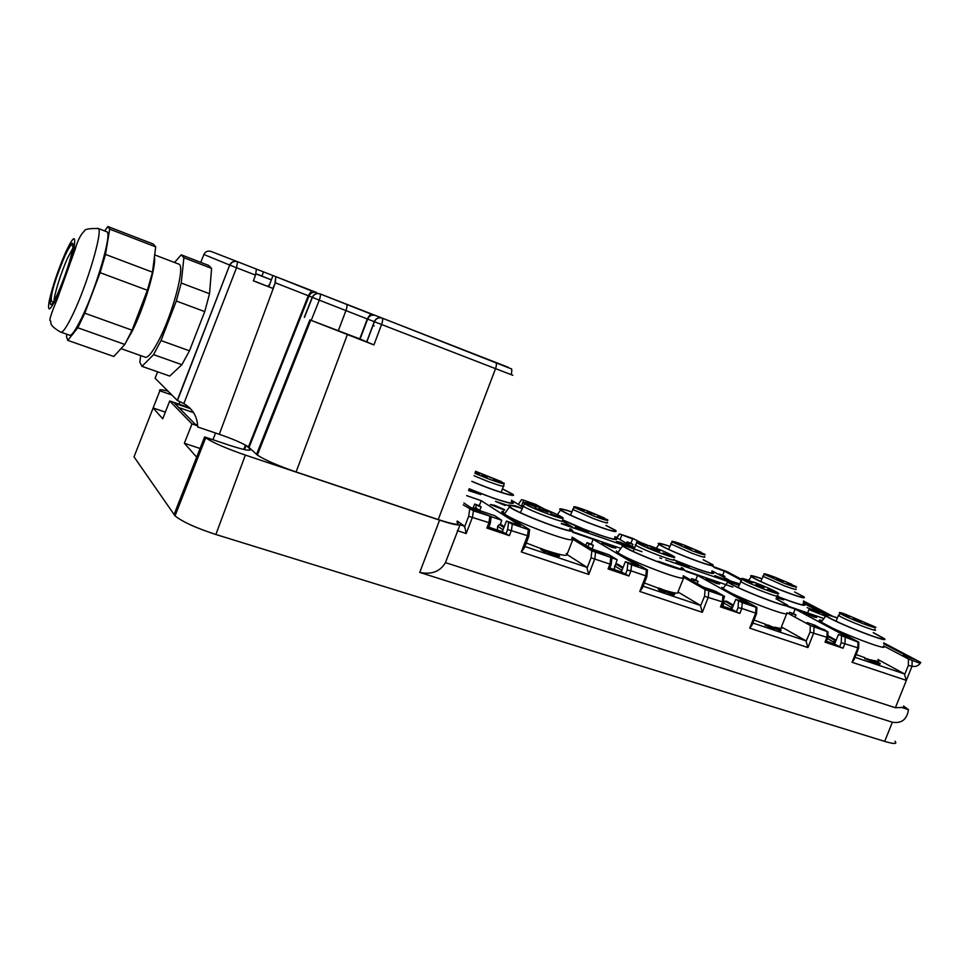 <?xml version="1.0" encoding="UTF-8"?>
<svg xmlns="http://www.w3.org/2000/svg" width="970" height="970" viewBox="0 0 970 970"><rect width="100%" height="100%" fill="white"/><g stroke="black" fill="none" stroke-linecap="round" stroke-linejoin="round"><path stroke-width="1.45" d="M803.487 600.976L832.854 616.314M883.755 642.892L920.76 662.449L920.215 663.347L908.466 659.006L883.549 645.911M168.016 391.152C161.335 389.455 158.607 389.346 159.844 390.813L134.03 456.858L175.024 515.846C182.336 521.787 195.952 527.995 215.873 534.494L884.688 741.383C894.122 744.184 897.553 744.148 895.007 741.274M178.529 506.946L178.213 507.746M185.791 484.757L186.592 485.776M854.994 657.308L904.634 673.98L904.61 674.744L908.344 665.42L912.03 666.196C915.353 666.984 918.069 666.038 920.215 663.347M904.61 674.744L906.356 680.382L895.395 707.724L901.748 707.469C904.21 707.894 904.78 707.518 903.458 706.318M903.555 706.039L908.466 709.64L901.748 707.469M908.466 709.64C906.986 719.461 901.627 723.668 892.364 722.238L884.688 741.383M165.337 412.117L153.139 407.982L162.73 418.81L169.702 400.974L191.975 423.914L184.373 443.266L196.667 457.149L197.941 457.573M174.006 514.682L204.621 436.936L205.688 437.846C213.048 442.732 226.277 448.479 245.349 455.088L439.592 520.15L419.743 572.421L892.364 722.238M200.511 451.001L199.299 451.79L199.929 452.493M469.128 488.819L493.39 498.168C509.614 503.648 515.955 504.873 512.403 501.842L511.408 501.175M544.473 509.092L535.767 504.424L522.697 499.853L535.028 504.861L534.628 505.891M523.509 500.835L521.387 506.255M511.517 500.253L521.702 506.449M561.448 523.279L572.627 527.159L562.467 521.132M535.028 504.861L538.823 507.116M562.588 519.944C573.379 525.109 585.662 530.141 599.448 535.016C613.622 539.817 619.066 540.836 615.78 538.107L614.81 537.453M641.631 542.945L632.767 538.386L619.515 533.924L632.598 539.005L630.912 543.236L627.129 541.927L626.559 543.333M621.782 535.222L620.036 539.611M614.907 536.677L632.513 546.728M630.912 543.236L632.901 544.364L629.106 543.042L628.536 544.461M632.064 546.474L632.901 544.364M674.174 559.969L698.715 569.511C711.119 573.719 715.824 574.592 712.829 572.13L711.883 571.5M714.15 567.535L724.335 571.1L722.674 575.21L719.11 573.961L718.867 574.567M711.968 570.809L731.162 581.248M724.335 571.1L741.432 580.266M722.674 575.21L724.857 576.386L721.28 575.137L721.037 575.743M724.384 577.562L724.857 576.386M777.006 596.295L791.823 601.861C802.711 605.559 806.797 606.311 804.094 604.116L803.16 603.498M878.008 659.552C880.36 661.431 879.062 661.77 874.115 660.558M858.608 648.36L857.844 647.814L858.038 642.116L858.814 642.176L820.317 621.612C818.486 620.254 818.753 619.769 821.141 620.157M865.107 657.793L856.11 654.532M813.066 625.832L824.536 629.748L827.168 631.579L810.35 625.504L787.106 612.822L781.384 626.887C783.336 628.754 781.141 628.851 774.824 627.178M858.038 642.116L838.48 634.513L834.588 643.995L826.367 641.218M838.48 634.513L849.744 638.369L795.206 609.111L793.387 613.561L795.958 614.956L792.163 613.658L791.908 614.313M820.984 628.536L814.921 625.25L807.04 622.546M795.436 616.241L795.958 614.956M793.387 613.561L789.604 612.264L789.337 612.919M787.434 606.432L795.206 609.111M756.527 613.78L755.654 613.137L756.018 607.293L756.927 607.365L722.092 588.123M765.33 624.195L754.029 620.048M683.256 575.707L708.464 590.087L723.85 596.065L705.081 589.554L683.838 577.392L677.981 591.979C679.339 593.979 674.841 593.385 664.474 590.209M756.018 607.293L742.208 602.576L735.745 599.411L731.768 609.257L722.007 605.959M735.745 599.411L747.834 603.546L697.588 575.404L695.732 580.011L698.097 581.357L694.035 579.963L693.417 581.503M723.62 599.363L724.541 596.356L715.533 591.251L702.947 586.935M697.175 583.649L698.097 581.357M695.732 580.011L691.683 578.617L691.064 580.157M686.032 571.415L697.588 575.404M683.135 576.762L683.838 577.392M646.869 576.629L645.826 575.865L646.408 569.875L647.499 569.972L616.738 552.209M658.497 588.232L644.371 582.97M572.082 537.101L596.004 551.663L611.9 557.798L591.846 550.887L572.967 539.356L566.989 554.513C567.183 556.404 560.199 555.022 546.037 550.366L545.007 550.014M646.408 569.875L631.555 564.807L625.359 561.691L621.297 571.924L609.815 568.044M625.359 561.691L638.357 566.14L593.167 539.344L591.276 544.121L593.397 545.395L589.057 543.903L587.929 546.753L593.676 549.553M615.659 564.443L617.15 559.69L609.051 554.816L591.082 548.668M614.071 569.487L614.58 567.899M592.124 548.62L593.397 545.395M567.232 553.87L566.225 553.53M591.276 544.121L586.947 542.642L585.832 545.479M572.627 532.251L593.167 539.344M571.948 538.277L572.967 539.356M611.197 564.54L591.069 557.811L587.044 568.238L588.741 574.446L521.29 551.942L524.43 547.771L528.711 536.604L527.51 535.719L528.311 529.559L529.632 529.681L503.406 513.603C501.175 511.966 501.223 511.226 503.539 511.384M541.236 548.705L526.261 543.006M463.89 503.006L474.754 510.232L491.232 516.561L473.408 510.826L463.211 504.824M528.311 529.559L512.281 524.091L506.437 521.06L502.278 531.705L488.856 527.171M506.437 521.06L520.453 525.849L481.241 500.69L479.301 505.649L481.144 506.849L476.476 505.249L475.397 508.037M500.387 524.467L501.732 520.284L494.7 515.7L470.547 507.431M479.726 510.475L481.144 506.849M479.301 505.649L474.657 504.06L473.02 508.28M466.618 495.634L481.241 500.69M776.436 597.702L783.675 599.921L776.824 596.732M817.249 612.034L819.82 612.482L807.161 607.62L817.249 612.034M686.069 566.516L689.209 567.074L676.199 562.212L686.069 566.516M584.813 531.378L588.463 532.045L578.799 527.85L575.113 527.171L584.813 531.378M727.839 580.569L714.817 575.61L726.797 580.581M627.554 545.249L619.818 542.097L616.362 541.466L622 544.158M468.498 490.529L480.793 494.615L468.813 489.692M520.987 508.013L515.179 505.746L512.002 505.515M709.24 579.429L719.594 583.964L716.466 583.455L706.087 578.908L709.24 579.429M806.118 612.882L816.655 617.502L813.963 617.065L803.402 612.434L806.118 612.882M605.656 543.649L615.817 548.086L612.167 547.48L601.97 543.03L605.656 543.649M504.497 510.087L490.299 504.558L494.639 505.309L504.739 509.759M507.892 505.467L495.5 501.332L505.188 505.528M883.743 643.025L916.201 659.976L903.106 655.502M911.594 658.4L883.646 643.777M803.475 601.097L832.224 616.108M828.913 615.15L803.39 601.788M804.7 604.613L804.033 604.261M803.221 603.085L825.009 614.519M572.688 531.742L620.8 548.365M658.4 561.351L680.952 569.147M682.71 569.754L732.847 587.08M786.997 605.789L822.693 618.12M825.955 616.362L808.956 609.609L807.61 612.907M561.278 523.715L621.176 544.485M680.71 569.111L681.34 567.547L682.65 568.832C685.123 572.93 632.088 552.682 623.892 546.389L622.558 544.958L641.982 551.7M659.77 557.871L661.685 558.538M665.626 559.896L668.621 560.939M669.918 561.387L726.554 581.03M776 598.781L786.27 604.674C791.132 609.621 737.042 588.729 729.064 582.57L727.9 581.491L738.91 585.322M895.395 707.724L445.436 562.612L460.071 524.758L464.666 526.298L466.194 533.561L457.306 530.602M419.743 572.421C431.65 574.81 440.222 571.536 445.436 562.612M159.844 390.813L171.811 394.948M169.702 400.974L189.574 407.788M191.975 423.914L197.662 425.842M204.621 436.936L229.514 445.303C244.925 450.274 251.679 451.426 249.763 448.783L246.331 445.606M460.071 524.758L459.404 524.952C456.518 525.158 449.91 523.558 439.592 520.15M457.222 521.035L464.666 526.298M190.472 408.685L174.564 403.229L195.273 424.339L197.637 425.139M184.373 443.266L200.075 448.492M627.129 541.927L629.106 543.042M719.11 573.961L721.28 575.137M873.764 662.207L872.83 661.734M904.634 673.98L877.947 659.491M880.117 663.613L879.838 664.304L873.715 662.328L864.949 658.606M789.604 612.264L792.163 613.658M752.853 623.031L806.252 640.952L781.384 626.887M780.692 630.997L779.431 630.718L779.819 629.53L779.492 630.548M775.151 628.536L779.431 630.488M775.236 628.317L774.945 629.033L773.175 628.839L765.209 625.141M691.683 578.617L694.035 579.963M643.122 586.195L700.692 605.522L677.981 591.979M658.642 588.05L660.643 589.712L665.396 591.251L660.206 588.693L674.744 594.222L659.115 588.135L658.266 588.984M674.72 594.27L673.81 595.107L665.178 591.773M664.729 592.112L663.419 591.785M663.71 590.9L663.383 591.882L659.624 590.342M658.581 588.014L658.181 589.02L659.515 589.833M617.15 559.69L612.07 557.956M586.947 542.642L589.057 543.903M524.915 546.522L587.141 567.414L566.989 554.513M545.698 551.202L545.334 552.209L540.92 549.602M559.569 555.713L559.29 556.404L553.773 554.998L545.564 551.627M501.732 520.284L491.414 516.767M474.657 504.06L476.476 505.249M193.563 412.614L178.844 407.594M249.593 449.231L250.345 449.813M836.043 640.467L834.77 640.273L833.157 643.51M723.802 606.565L723.183 606.359M731.113 609.039L731.259 607.293L723.499 602.819L725.002 601.218L726.385 601.121L733.429 605.147M723.499 602.819L723.232 606.238M731.259 607.293L733.235 605.632M621.6 571.16L621.661 570.19L614.701 565.922L616.277 564.273L617.757 564.188L623.079 567.426M614.701 565.922L614.471 569.475M621.661 570.19L622.57 568.723M503.018 529.814L497.646 526.225L499.295 524.515L500.872 524.443L504.242 526.674M497.646 526.225L497.464 529.935M473.53 508.45L476.003 508.013L480.053 510.681M836.067 640.164L827.822 635.653M741.856 579.551L727.039 571.621L712.538 566.31M858.559 648.36L854.085 659.6L852.084 662.28L857.844 647.814L841.245 642.661L839.62 646.772L843.051 648.239L825.009 642.152L825.955 642.261L827.689 637.896L826.937 637.326L810.035 632.076L806.252 640.952M806.203 641.74L807.937 647.56L749.737 628.148L755.654 613.137L741.82 608.445L742.208 602.576M739.867 613.416L741.82 608.445L738.073 607.669L736.388 611.924L739.867 613.416L720.492 606.88L721.595 607.014L723.353 602.552L722.456 601.873L704.547 596.295L700.692 605.522M700.619 606.335L702.341 612.337L639.776 591.457L645.826 575.865L630.949 570.821L631.555 564.807M587.044 568.238L587.141 567.414M464.521 527.159L468.668 516.295L488.941 522.636L489.826 516.428M646.832 576.629L642.479 587.844L639.776 591.457M756.491 613.78L752.065 625.032L749.737 628.148M852.084 662.28L906.356 680.382L912.03 666.196L912.139 660.582M488.431 528.25L490.226 523.57L488.941 522.636L486.867 528.056L509.383 535.646L502.278 531.705M488.431 528.262L486.867 528.056M505.867 534.118L507.625 529.511L527.51 535.719L521.29 551.942M611.173 564.54L609.403 569.111L608.093 568.953L628.948 575.998L621.297 571.924M625.444 574.482L627.166 570.045L630.949 570.821L628.948 575.998M736.388 611.924L731.768 609.257M839.62 646.772L834.588 643.995M519.011 503.394L521.69 499.744M558.453 554.925L543.006 549.359L544.522 550.73L541.272 548.608L558.356 555.179M662.316 590.281L661.904 591.288M779.819 629.53L765.5 624.438L781.008 629.979L779.819 629.76L779.431 630.718M767.961 625.019L774.157 627.626L767.767 625.492M871.363 659.891L880.214 663.383L871.363 659.891M866.937 658.691L872.806 660.825L866.937 658.691M873.206 660.8L879.05 662.934L873.206 660.8M157.613 371.825L155.091 378.251L177.255 400.38L183.839 403.617C192.812 408.916 197.419 416.7 197.674 426.97L219.317 434.293C233.37 439.18 243.082 443.411 248.453 446.976L257.341 455.051C264.628 459.889 277.553 465.527 296.092 471.953L438.222 519.568C454.736 524.855 460.956 525.643 456.894 521.945M177.255 400.38L229.708 265.065L203.882 254.479C205.385 251.533 207.762 250.502 210.999 251.412L237.529 261.73L236.547 267.744L255.51 275.104L253.376 280.876L272.873 288.405L275.334 282.791L219.317 434.293M177.437 400.525L229.708 265.065C231.369 261.815 233.94 260.688 237.444 261.682L256.419 269.102L255.51 275.104M253.425 280.742L272.873 288.405M256.783 274.146L261.948 276.026L263.488 271.879L272.97 275.565L268.811 286.683M288.514 281.615L280.027 278.305M263.488 271.879L237.529 261.73C234.158 260.821 231.624 261.948 229.926 265.137L236.547 267.744L183.839 403.617M272.982 275.541L275.844 276.668L274.995 282.67M512.839 375.281L495.524 368.649C496.616 365.447 496.688 363.362 495.706 362.404L375.317 315.432C371.874 314.486 369.315 315.674 367.666 319.021L360.064 339.027L373.923 344.92L309.879 319.87L256.541 454.396M360.064 339.027L309.879 319.87M372.868 325.423L374.238 325.944M505.673 366.272L497.816 363.229M261.948 276.026L263.076 276.595M271.382 279.821L255.934 273.819M271.358 279.881L255.922 273.879M268.496 285.713L269.793 284.04M256.832 274.037L257.947 274.595M257.984 274.498L263.112 276.498M161.008 340.579L189.465 350.813L204.755 311.612L176.297 301.015L161.008 340.579L153.575 354.644L141.984 366.357L139.838 362.234L140.686 355.59M176.297 301.015L181.244 283.034L183.876 257.717L181.208 254.819L174.527 262.494M120.983 348.63L144.494 356.936C147.125 358.851 151.756 353.577 158.389 341.1C172.357 314.923 185.1 267.417 179.232 264.289L178.043 263.84M189.465 350.813L181.887 364.684L169.726 376.069L141.984 366.357M204.755 311.612L209.532 293.728L211.593 268.399L183.876 257.717M209.532 293.728L181.244 283.034M211.593 268.399L208.635 265.404L181.208 254.819M181.887 364.684L153.575 354.644M154.436 256.868C156.51 266.35 144.009 308.205 131.969 331.619L125.942 342.228M132.078 330.188L84.79 313.201L100.104 272.667L147.379 290.26L132.078 330.188L124.815 344.447L113.805 356.487L67.779 340.373L66.457 336.469L66.869 334.25M147.379 290.26L152.484 272.182L155.709 246.865L153.357 244.076L107.864 226.531L104.687 230.957M100.104 272.667L105.487 254.419L152.484 272.182M105.487 254.419L109.695 229.138L107.864 226.531M84.79 313.201L77.806 327.775L67.779 340.373M61.316 332.298L69.028 335.002C71.065 336.845 75.466 330.746 82.244 316.705C96.551 287.144 111.805 234.607 107.1 231.891L106.13 231.515M77.806 327.775L124.815 344.447M109.695 229.138L155.709 246.865M473.966 475.724L487.461 481.278C499.817 485.825 505.224 487.267 503.697 485.618L504.036 483.8M501.078 492.311L503.406 486.346M474.863 473.311L488.31 478.865C499.914 483.145 505.2 484.588 504.145 483.205L501.575 482.284M475.603 471.299L501.563 481.69M486.976 477.191L482.623 475.264L486.976 477.191M493.16 479.653L501.393 482.769L493.16 479.653M481.605 475.324L485.97 477.252L481.605 475.324M491.523 478.064L487.195 476.149L491.523 478.064M475.239 472.269L480.053 473.76L475.458 471.687M502.399 488.941L511.081 493.5C517.071 497.416 499.926 492.639 480.392 484.818L471.905 481.326M502.448 488.819L512.281 493.936C518.586 498.046 500.678 493.063 480.235 484.879L471.856 481.435M511.408 501.478C518.016 505.928 498.968 500.75 477.24 492.045L469.165 488.722M573.137 508.668L572.627 509.383L592.949 518.416C604.322 522.612 609.075 523.861 607.196 522.163M604.553 518.089L587.905 511.032C576.944 506.983 572.336 505.758 574.082 507.358L593.737 516.064C604.746 520.126 609.33 521.339 607.487 519.714L604.553 518.659M591.457 514.1L586.947 512.099L591.457 514.1M597.484 516.501L605.365 519.483L597.484 516.501M586.45 512.354L590.972 514.367L586.45 512.354M595.083 514.67L590.597 512.681L595.083 514.67M584.134 510.559L576.277 507.589L584.134 510.559M605.898 525.449L614.531 529.996C617.053 532.76 607.814 530.129 586.814 522.09C574.155 516.998 565.813 513.154 561.8 510.559C559.169 508.51 562.454 508.959 571.633 511.917M605.947 525.34L615.695 530.42C618.375 533.33 608.723 530.578 586.753 522.175C573.488 516.84 564.783 512.827 560.599 510.111C557.847 507.928 561.545 508.498 571.682 511.796M614.81 537.744C617.587 540.92 607.293 538.059 583.964 529.135L562.612 519.811M671.204 543.212L670.731 543.867L691.731 553.191C701.989 556.986 706.233 558.114 704.462 556.562M701.116 552.221L684.517 545.213C674.623 541.551 670.512 540.448 672.161 541.915L692.459 550.911C702.377 554.573 706.475 555.677 704.753 554.197L701.128 552.755M689.355 548.68L684.699 546.619L689.355 548.68M695.235 551.021L702.789 553.882L695.235 551.021M684.674 547.056L689.355 549.129L684.674 547.056M692.168 548.996L687.536 546.934L692.168 548.996M681.692 545.055L674.162 542.206L681.692 545.055M703.165 559.775L711.616 564.237C714.053 566.783 705.663 564.358 686.42 556.962C673.131 551.627 664.389 547.601 660.194 544.897C657.745 542.994 660.922 543.479 669.736 546.389M703.214 559.666L712.756 564.661C715.351 567.341 706.584 564.819 686.445 557.083C672.537 551.481 663.395 547.274 659.03 544.461C656.46 542.436 660.049 543.042 669.773 546.28M711.883 571.766C714.563 574.701 705.214 572.058 683.838 563.849L674.223 559.896M763.232 575.646L762.808 576.228L784.415 585.832C793.69 589.263 797.51 590.281 795.873 588.887M791.835 584.292L775.309 577.344C766.361 574.01 762.662 573.015 764.202 574.337L785.106 583.6C794.078 586.935 797.752 587.929 796.152 586.583L791.847 584.777M781.274 581.163L776.485 579.029L781.274 581.163M787.01 583.431L794.333 586.232L787.01 583.431M776.897 579.636L781.723 581.77L776.897 579.636M783.372 581.236L778.595 579.114L783.372 581.236M773.332 577.453L766.057 574.689L773.332 577.453M794.588 592.027L802.893 596.417C805.209 598.745 797.534 596.501 779.856 589.687C765.973 584.098 756.842 579.914 752.477 577.126C750.21 575.355 753.314 575.901 761.777 578.75M794.624 591.93L804.021 596.853C806.482 599.302 798.455 596.95 779.953 589.821C765.427 583.964 755.885 579.599 751.338 576.689C748.961 574.81 752.465 575.465 761.826 578.654M803.16 603.764C805.706 606.432 797.158 603.983 777.516 596.417L777.031 596.223M839.45 614.762L838.795 615.635C845.622 620.206 881.924 634.077 874.601 629.312M839.959 613.331C838.371 612.179 839.753 612.288 844.118 613.683L874.928 626.802C882.033 631.385 846.955 617.975 840.323 613.573L838.419 615.38L836.067 621.152M861.311 621.515L853.382 618.496L861.311 621.515M860.535 620.715L855.103 618.29L860.535 620.715M865.119 623.431L873.097 626.474L865.119 623.431M849.708 616.665L841.814 613.646L849.708 616.665M854.218 619.345L859.723 621.818L854.218 619.345M873.23 632.67L883.015 638.127C890.12 643.874 834.855 622.316 827.131 616.326L826.27 615.611C825.409 614.362 829.107 615.138 837.377 617.951M873.267 632.561L884.288 638.624C891.769 644.662 833.873 622.073 825.894 615.853L825.009 615.113C824.112 613.767 828.247 614.677 837.413 617.841M883.343 646.19C891.284 652.798 829.799 628.827 821.323 622L820.365 621.164L822.305 620.618M740.498 581.394L740.583 581.442C746.633 585.916 785.385 600.551 777.394 595.35M754.381 582.764L747.203 579.793C742.074 578.156 740.377 577.987 742.074 579.272L738.146 587.468M754.49 582.618L753.072 581.842C764.602 586.219 772.799 589.845 777.661 592.718L777.722 592.755C785.494 597.762 747.991 583.6 742.147 579.32M763.984 587.553L755.8 584.461L763.79 587.723M763.62 586.874L758.358 584.522L763.62 586.874M767.561 589.408L775.77 592.512L767.561 589.408M752.284 582.63L744.123 579.539L752.077 582.788M756.139 585.128L761.462 587.517L756.139 585.128M727.9 581.491C727.718 580.509 731.598 581.333 739.552 583.988M776.048 598.66L787.579 605.195C792.708 610.385 736.048 588.499 727.791 582.085L726.603 580.981C726.445 579.927 730.774 580.884 739.601 583.867M786.634 613.016C792.078 618.751 731.889 595.531 723.123 588.499L721.838 587.262M635.204 544.716L635.702 545.079C641.922 549.675 680.334 563.97 673.726 559.253M650.834 546.559L643.474 543.527C637.836 541.721 635.629 541.381 636.829 542.509L633.18 551.396M650.955 546.401L649.767 545.722C661.128 550.014 669.106 553.555 673.689 556.319L674.053 556.574C680.455 561.096 643.304 547.25 637.29 542.861M659.758 551.178L651.197 547.941L659.758 551.178M659.855 550.645L654.774 548.365L659.855 550.645M663.043 552.948L671.616 556.186L663.043 552.948M647.96 546.195L639.424 542.97L647.96 546.195M651.052 548.462L647.766 547.662L656.193 550.766L651.052 548.462M622.558 544.958C623.055 544.243 627.093 545.128 634.695 547.589M682.601 568.008L683.995 569.378C686.627 573.67 631.07 552.451 622.582 545.904L621.224 544.425C621.794 543.673 626.305 544.679 634.744 547.456M683.05 577.489C685.838 582.279 626.814 559.775 617.793 552.597L616.35 550.96M522.151 505.334L522.963 506C529.256 510.644 567.304 524.625 562.515 520.563M539.769 507.722L532.19 504.618C525.982 502.618 523.194 502.096 523.824 503.042L524.6 503.685L520.369 512.621M539.902 507.553L538.944 506.97C550.026 511.154 557.75 514.561 562.127 517.216L562.842 517.774C567.462 521.654 530.687 508.122 524.6 503.685M547.856 512.124L538.883 508.729L547.856 512.124M548.499 511.748L552.16 512.657L547.25 510.462L543.6 509.565L548.499 511.748M550.802 513.797L559.799 517.192L550.802 513.797M535.986 507.08L527.037 503.697L535.986 507.08M538.192 509.092L534.446 508.171L539.393 510.39L543.139 511.299L538.192 509.092M569.317 530.481L570.008 528.735L571.391 530.36C571.306 533.548 519.132 513.87 510.778 507.48L509.48 505.746C510.62 505.309 514.791 506.219 521.993 508.486M571.306 529.196L572.785 530.917C572.736 534.264 518.077 513.651 509.42 506.995L508.098 505.2C509.383 504.727 514.027 505.782 522.042 508.353M571.863 539.017L571.827 539.344C571.779 543.127 513.712 521.278 504.497 513.991L503.103 511.978M245.349 455.088L215.873 534.494M179.911 401.725L179.001 404.163M215.522 433.008L212.988 439.749M249.763 448.783L249.217 450.225M246.077 445.46L244.513 449.607M192.29 410.819L191.842 412.032M833.315 641.837L827.41 638.587M834.77 640.273L827.786 636.453M732.774 605.668L725.002 601.218M622.764 568.226L616.277 564.273M503.903 527.559L499.295 524.515M476.694 509.541L474.488 508.074M908.344 665.42L908.466 659.006M810.035 632.076L810.35 625.504M807.937 647.56L813.769 632.852L814.036 627.093M704.547 596.295L705.081 589.554M702.341 612.337L708.318 597.071L708.767 591.166M591.069 557.811L591.846 550.887M588.741 574.446L594.877 558.574L595.544 552.512M468.668 516.295L469.722 509.189M466.194 533.561L472.487 517.046L473.408 510.826M507.625 529.511L508.595 522.466M509.383 535.646L511.445 530.263L512.281 524.091M608.093 568.953L610.106 563.752L610.748 557.701M627.166 570.045L627.857 563.182M720.492 606.88L722.456 601.873L722.893 595.98M738.073 607.669L738.522 600.976M825.009 642.152L826.937 637.326L827.168 631.579M841.245 642.661L841.499 636.138M843.051 648.239L844.967 643.437L845.173 637.726M616.787 537.756L619.733 534.058M544.522 550.73L544.109 551.784M541.296 548.62L540.896 549.663M555.507 553.47L555.216 554.209M554.185 553.955L553.773 554.998M674.211 594.113L673.81 595.107M665.093 591.215L664.692 592.221M662.619 590.463L662.219 591.47M660.643 589.712L660.23 590.718M781.008 630.233L780.607 631.203M772.023 627.347L771.623 628.317M773.575 627.869L773.175 628.839M769.501 625.541L769.259 626.159M203.87 254.516L200.778 262.373M275.747 276.62L275.334 282.791L312.231 297.293L304.313 317.287M249.035 447.461L309.018 295.995C310.679 292.746 313.225 291.606 316.644 292.564L276.086 276.753M366.648 342.022L374.262 321.676L495.524 368.649L438.222 519.568M347.308 334.783L296.092 471.953M511.311 374.65C511.978 370.297 511.942 368.345 511.166 368.806L382.144 318.099C382.92 319.021 382.738 321.131 381.598 324.429L373.923 344.92M254.431 433.857L253.8 433.457M262.433 439.531L263.306 439.968M319.918 293.825L320.027 293.886C320.67 294.759 320.415 296.844 319.263 300.154L312.231 297.293C313.904 294.019 316.475 292.867 319.918 293.825L346.642 304.265C347.333 305.15 347.114 307.235 345.963 310.521L338.433 330.418M375.317 315.432L346.52 304.204M495.549 362.319L508.425 367.375M366.769 342.07L374.384 321.713C376.13 318.39 378.724 317.178 382.144 318.099L382.022 318.039C378.53 317.069 375.948 318.293 374.262 321.676L319.263 300.154L311.358 320.088M256.504 428.607L255.85 428.267M264.543 434.196L265.368 434.754M265.04 432.935L265.925 433.36M256.698 428.109L256.044 427.794M57.873 293.146C43.626 324.756 51.665 284.271 65.148 254.989C71.501 241.518 73.999 239.614 72.653 249.278C69.779 262.421 64.857 277.044 57.873 293.146M54.078 300.676C54.187 294.25 61.437 271.454 67.718 257.765L72.835 248.223M75.769 247.447L74.763 247.071L74.981 249.908M57.315 296.044C49.991 311.237 47.275 312.934 49.179 301.137C52.513 286.308 58.006 270.024 65.657 252.273C72.944 236.813 75.818 234.594 74.302 245.628C72.229 257.086 64.129 281.167 57.315 296.044M97.303 228.229L98.394 228.544C102.905 231.187 87.47 283.81 73.283 313.492C66.554 327.593 62.225 333.741 60.285 331.934C47.421 324.174 51.98 322.767 50.452 320.815C48.742 321.203 51.034 313.892 57.351 298.881L75.163 249.363C77.636 240.499 80.716 234.4 84.39 231.066C84.681 229.162 89.349 228.326 98.394 228.544L107.1 231.891M205.688 437.846L175.024 515.846M245.434 445.097L243.797 449.45M528.771 536.277L529.608 529.923M646.893 576.325L647.475 570.178M756.552 613.525L756.915 607.547M858.608 648.142L858.802 642.334M490.286 523.23L491.208 516.804M611.221 564.237L611.888 558.017M723.402 602.285L723.838 596.247M827.737 637.666L827.98 631.809M518.283 504.364L521.557 499.659M616.556 537.622L619.503 533.924M545.734 551.202L545.334 552.209M541.272 548.608L540.86 549.65M554.973 553.215L554.658 553.991M665.371 591.288L664.984 592.246M663.771 590.912L663.383 591.882M659.721 589.311L659.321 590.318M765.5 624.438L765.112 625.395M865.228 657.915L864.852 658.848M275.844 276.668L310.837 290.636C311.988 290.054 311.127 291.74 308.278 295.692L248.453 446.976M310.715 320.245L257.341 455.051M359.664 339.1L367.339 318.887C370.843 312.546 371.195 315.638 370.673 313.892L320.027 293.886C316.669 292.976 314.122 294.14 312.388 297.353L304.471 317.348M154.691 254.892L179.232 264.289M73.126 245.992L72.52 245.543C71.089 245.337 71.077 243.215 65.148 255.401C58.673 270.46 48.73 296.929 51.944 301.585M54.853 302.81L55.569 303.064M511.081 493.5L510.572 494.821M570.384 515.082L574.082 507.358M614.531 529.996L614.046 531.196M560.599 510.111L557.338 514.633M668.56 549.323L672.161 541.915M711.616 564.237L711.18 565.328M659.03 544.461L656.266 548.232M760.674 581.466L764.202 574.337M802.893 596.417L802.505 597.387M751.338 576.689L748.513 580.484M882.312 637.569L881.803 638.781M825.894 615.853L821.287 621.976M785.203 603.74L784.633 605.134M727.791 582.085L723.087 588.475M622.582 545.904L617.696 552.864M571.233 529.765L571.136 530.505M509.42 506.995L504.461 513.954"/></g></svg>
